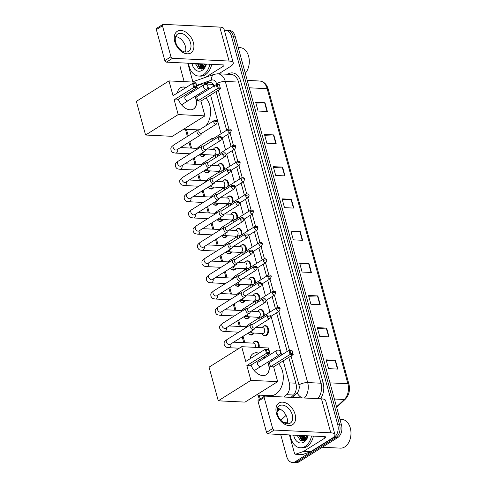 <?xml version="1.0" encoding="UTF-8"?>
<svg xmlns="http://www.w3.org/2000/svg" width="487" height="487" viewBox="0 0 487 487"><rect width="100%" height="100%" fill="white"/><g stroke="black" fill="none" stroke-linecap="round" stroke-linejoin="round"><path stroke-width="0.73" d="M214.694 147.926A5.114 3.5 92.8 0 1 215.023 147.689A5.114 3.5 92.8 0 1 216.551 147.263A5.114 3.5 92.8 0 1 219.674 153.6M219.126 164.143A5.114 3.5 92.8 0 1 219.454 163.906A5.114 3.5 92.8 0 1 220.988 163.48A5.114 3.5 92.8 0 1 224.105 169.817M223.563 180.36A5.114 3.5 92.8 0 1 223.892 180.123A5.114 3.5 92.8 0 1 225.426 179.697A5.114 3.5 92.8 0 1 228.543 186.034M228.001 196.578A5.114 3.5 92.8 0 1 228.33 196.34A5.114 3.5 92.8 0 1 229.858 195.914A5.114 3.5 92.8 0 1 232.981 202.251M232.439 212.795A5.114 3.5 92.8 0 1 232.768 212.557A5.114 3.5 92.8 0 1 234.296 212.131A5.114 3.5 92.8 0 1 237.419 218.468M236.871 229.006A5.114 3.5 92.8 0 1 237.206 228.774A5.114 3.5 92.8 0 1 238.733 228.348A5.114 3.5 92.8 0 1 241.85 234.685M241.308 245.223A5.114 3.5 92.8 0 1 241.637 244.985A5.114 3.5 92.8 0 1 243.171 244.565A5.114 3.5 92.8 0 1 246.288 250.902M245.746 261.44A5.114 3.5 92.8 0 1 246.075 261.202A5.114 3.5 92.8 0 1 247.603 260.782A5.114 3.5 92.8 0 1 250.726 267.113M250.184 277.657A5.114 3.5 92.8 0 1 250.513 277.42A5.114 3.5 92.8 0 1 252.041 277A5.114 3.5 92.8 0 1 255.164 283.331M254.616 293.874A5.114 3.5 92.8 0 1 254.951 293.637A5.114 3.5 92.8 0 1 256.479 293.211A5.114 3.5 92.8 0 1 259.595 299.548M259.054 310.091A5.114 3.5 92.8 0 1 259.382 309.854A5.114 3.5 92.8 0 1 260.916 309.428A5.114 3.5 92.8 0 1 264.033 315.765M263.491 326.308A5.114 3.5 92.8 0 1 263.82 326.071A5.114 3.5 92.8 0 1 265.348 325.645A5.114 3.5 92.8 0 1 268.568 329.79A5.114 3.5 92.8 0 1 266.383 335.44A5.114 3.5 92.8 0 1 264.855 335.86A5.114 3.5 92.8 0 1 263.065 335.026M218.468 203.359A5.114 3.5 92.8 0 1 217.092 204.857A5.114 3.5 92.8 0 1 215.564 205.283A5.114 3.5 92.8 0 1 213.775 204.449M222.906 219.576A5.114 3.5 92.8 0 1 221.53 221.074A5.114 3.5 92.8 0 1 219.996 221.5A5.114 3.5 92.8 0 1 218.213 220.66M227.338 235.793A5.114 3.5 92.8 0 1 225.962 237.291A5.114 3.5 92.8 0 1 224.434 237.717A5.114 3.5 92.8 0 1 222.65 236.877M231.775 252.01A5.114 3.5 92.8 0 1 230.4 253.508A5.114 3.5 92.8 0 1 228.872 253.934A5.114 3.5 92.8 0 1 227.082 253.094M214.03 187.142A5.114 3.5 92.8 0 1 212.655 188.646A5.114 3.5 92.8 0 1 211.127 189.066A5.114 3.5 92.8 0 1 209.337 188.232M205.161 154.714A5.114 3.5 92.8 0 1 203.785 156.211A5.114 3.5 92.8 0 1 202.251 156.637A5.114 3.5 92.8 0 1 200.467 155.797M209.593 170.931A5.114 3.5 92.8 0 1 208.217 172.428A5.114 3.5 92.8 0 1 206.689 172.848A5.114 3.5 92.8 0 1 204.905 172.014M236.213 268.227A5.114 3.5 92.8 0 1 234.837 269.725A5.114 3.5 92.8 0 1 233.31 270.151A5.114 3.5 92.8 0 1 231.52 269.311M240.651 284.445A5.114 3.5 92.8 0 1 239.275 285.942A5.114 3.5 92.8 0 1 237.741 286.368A5.114 3.5 92.8 0 1 235.958 285.528M245.083 300.662A5.114 3.5 92.8 0 1 243.707 302.159A5.114 3.5 92.8 0 1 242.179 302.585A5.114 3.5 92.8 0 1 240.395 301.745M249.521 316.873A5.114 3.5 92.8 0 1 248.145 318.376A5.114 3.5 92.8 0 1 246.617 318.796A5.114 3.5 92.8 0 1 244.827 317.962M253.958 333.09A5.114 3.5 92.8 0 1 252.583 334.593A5.114 3.5 92.8 0 1 251.055 335.013A5.114 3.5 92.8 0 1 249.265 334.179M254.123 341.679A5.114 3.5 92.8 0 1 254.458 341.442A5.114 3.5 92.8 0 1 255.985 341.016A5.114 3.5 92.8 0 1 259.066 347.535M214.834 87.179L212.649 84.86L210.865 84.263L203.402 83.904A9.588 6.562 -87.2 0 0 201.636 84.166L196.748 85.876M208.911 89.164A9.588 6.562 -87.2 0 0 207.9 86.93M205.137 84.336A9.588 6.562 -87.2 0 0 203.402 83.904M284.11 397.033L286.587 394.689A9.588 6.562 -87.2 0 0 289.272 382.873L283.245 360.837M281.632 354.944L271.052 316.27M269.908 312.082L266.614 300.053M265.47 295.865L262.183 283.836M261.038 279.648L257.745 267.619M256.6 263.43L253.307 251.402M252.163 247.219L248.869 235.184M247.725 231.002L244.437 218.967M243.293 214.785L240 202.756M238.855 198.568L235.562 186.539M234.417 182.351L231.124 170.322M229.98 166.134L226.692 154.105M225.548 149.917L222.255 137.888M221.11 133.7L210.536 95.056M186.466 129.329L188.256 135.873M189.839 141.668L191.604 148.115M194.276 157.885L196.042 164.332M198.714 174.102L200.48 180.549M203.152 190.314L204.917 196.766M207.584 206.531L209.349 212.983M212.022 222.748L213.787 229.2M216.459 238.965L218.225 245.418M220.897 255.182L222.662 261.635M225.335 271.399L227.094 277.846M229.767 287.616L231.532 294.063M234.204 303.833L235.97 310.28M238.642 320.05L240.408 326.497M243.08 336.261L244.839 342.714M259.175 395.115L260.21 398.883M302.567 439.566A12.784 8.754 92.8 0 1 301.386 435.506A12.784 8.754 92.8 0 0 302.567 439.566M200.869 67.815A12.784 8.754 92.8 0 1 199.688 63.76A12.784 8.754 92.8 0 0 200.869 67.815M224.391 30.438A9.588 6.562 92.8 0 1 225.761 30.297A9.588 6.562 92.8 0 1 231.41 36.038L337.753 424.767A9.588 6.562 92.8 0 1 334.039 437.381L295.292 461.676A9.588 6.562 92.8 0 1 292.425 462.467A9.588 6.562 92.8 0 1 286.776 456.727L280.695 434.501M184.165 81.646L180.427 68.003A9.588 6.562 92.8 0 1 180.08 62.805M292.425 462.467L296.151 462.65A9.588 6.562 92.8 0 0 299.018 461.853L337.765 437.563A9.588 6.562 92.8 0 0 341.478 424.944L235.136 36.221A9.588 6.562 92.8 0 0 229.48 30.48L227.624 30.389A9.588 6.562 92.8 0 1 233.273 36.129L339.616 424.853A9.588 6.562 92.8 0 1 335.902 437.472L297.155 461.761A9.588 6.562 92.8 0 1 294.288 462.559A9.588 6.562 92.8 0 0 297.155 461.761L335.902 437.472A9.588 6.562 92.8 0 0 339.616 424.853L233.273 36.129A9.588 6.562 92.8 0 0 227.624 30.389L225.761 30.297M304.259 439.256A12.784 8.754 92.8 0 1 303.249 435.597A12.784 8.754 92.8 0 0 304.259 439.256M202.562 67.51A12.784 8.754 92.8 0 1 201.551 63.852A12.784 8.754 92.8 0 0 202.562 67.51M214.243 85.822A9.588 6.562 -87.2 0 0 209.434 82.242A9.588 6.562 -87.2 0 0 207.669 82.504L203.639 83.916M291.062 397.368L293.241 395.31A9.588 6.562 -87.2 0 0 295.932 383.494L288.785 357.367M287.172 351.474L276.592 312.8M275.441 308.612L272.154 296.583M271.009 292.395L267.716 280.366M266.572 276.178L263.278 264.149M262.134 259.961L258.847 247.932M257.696 243.743L254.409 231.715M253.264 227.532L249.971 215.498M248.827 211.315L245.533 199.28M244.389 195.098L241.102 183.069M239.951 178.881L236.664 166.852M235.519 162.664L232.226 150.635M231.082 146.447L227.788 134.418M226.644 130.23L216.07 91.586M276.963 410.705L279.051 408.727M205.502 84.001L209.526 82.595A9.588 6.562 92.8 0 1 210.36 82.388M201.77 65.014A15.341 10.501 92.8 0 1 201.6 63.852A15.341 10.501 92.8 0 0 201.77 65.014M303.474 436.76A15.341 10.501 92.8 0 1 303.304 435.597A15.341 10.501 92.8 0 0 303.474 436.76M320.227 304.692L310.919 304.241L308.514 295.457L317.828 295.913L320.227 304.692M329.035 336.888L319.728 336.438L317.323 327.654L326.637 328.11L329.035 336.888M337.844 369.091L328.536 368.635L326.132 359.856L335.446 360.307L337.844 369.091M293.801 208.095L284.493 207.645L282.089 198.86L291.403 199.317L293.801 208.095M284.992 175.898L275.685 175.448L273.286 166.664L282.594 167.114L284.992 175.898M276.184 143.702L266.876 143.245L264.478 134.467L273.785 134.917L276.184 143.702M267.375 111.499L258.067 111.048L255.669 102.264L264.977 102.72L267.375 111.499M311.418 272.495L302.11 272.038L299.706 263.26L309.02 263.711L311.418 272.495M302.61 240.292L293.302 239.841L290.897 231.063L300.211 231.514L302.61 240.292M291.123 231.879L299.858 231.514A2.557 0.804 -15.3 0 1 300.211 231.514M299.931 264.076L308.667 263.711A2.557 0.804 -15.3 0 1 309.02 263.711M255.888 103.086L264.624 102.72A2.557 0.804 -15.3 0 1 264.977 102.72M264.697 135.283L273.432 134.917A2.557 0.804 -15.3 0 1 273.785 134.917M273.505 167.479L282.241 167.114A2.557 0.804 -15.3 0 1 282.594 167.114M282.314 199.682L291.049 199.317A2.557 0.804 -15.3 0 1 291.403 199.317M326.357 360.672L335.093 360.307A2.557 0.804 -15.3 0 1 335.446 360.307M317.548 328.475L326.284 328.11A2.557 0.804 -15.3 0 1 326.637 328.11M308.74 296.273L317.475 295.907A2.557 0.804 -15.3 0 1 317.828 295.913M174.766 41.663A12.784 8.413 -122.1 0 1 180.872 30.407A12.784 8.413 -122.1 0 1 193.382 42.57A12.784 8.413 -122.1 0 1 187.276 53.826A12.784 8.413 -122.1 0 1 174.766 41.663M190.575 43.069A10.227 6.727 57.9 0 0 177.7 34.041A10.227 6.727 57.9 0 0 175.685 42.345A10.227 6.727 57.9 0 0 188.56 51.372A10.227 6.727 57.9 0 0 190.575 43.069M175.704 36.604A10.227 6.727 -122.1 0 1 185.401 46.314A10.227 6.727 -122.1 0 1 185.383 52.048M192.852 81.761A1.601 1.096 -87.2 0 1 192.773 81.524L187.751 63.176M218.724 73.829L230.223 66.622A12.784 4.012 164.7 0 0 233.243 62.793A12.784 4.012 164.7 0 0 229.073 61.052L172.52 58.306L166.402 62.141L222.955 64.887A3.196 1.004 -15.3 0 1 223.996 65.325A3.196 1.004 -15.3 0 1 223.241 66.281L205.739 77.25M233.243 62.793L223.953 28.836A12.784 4.012 164.7 0 0 219.783 27.095L163.23 24.35A1.601 1.053 57.9 0 0 162.78 24.46A1.601 1.053 57.9 0 0 162.469 25.756L156.351 29.591A1.601 1.053 -122.1 0 1 156.662 28.295L162.78 24.46M166.402 62.141A1.601 1.053 -122.1 0 1 164.837 60.619L170.955 56.784L162.469 25.756M170.955 56.784A1.601 1.053 57.9 0 0 172.52 58.306M164.837 60.619L156.351 29.591M203.262 67.9A14.385 9.843 92.8 0 1 202.482 65.13M209.86 64.254A15.98 10.939 92.8 0 1 203.402 74.718A15.98 10.939 92.8 0 1 198.623 76.039A15.98 10.939 92.8 0 1 188.585 63.219M211.723 64.345A15.98 10.939 92.8 0 1 205.264 74.803A15.98 10.939 92.8 0 1 200.486 76.13L198.623 76.039M206.409 64.083A7.993 5.473 92.8 0 1 206.238 64.467L203.95 67.523L201.721 68.192L198.921 66.652L197.485 63.651M206.451 64.089A11.189 7.658 92.8 0 1 206.397 64.272A11.189 7.658 92.8 0 1 202.202 70.323A11.189 7.658 92.8 0 1 191.994 63.383M195.482 63.554L198.483 68.6L203.097 68.679L206.415 64.168M198.063 63.681L199.506 66.676L202.014 68.192M200.394 63.791L201.831 66.792L203.195 67.93M199.81 63.767L201.247 66.762L202.896 68.034M203.182 68.143L203.694 68.265M202.72 63.907L204.4 67.176M202.135 63.876L204.096 67.419M205.045 64.016L205.636 65.684M204.467 63.992L205.325 66.159M238.24 47.568L240.128 47.659A14.385 9.843 92.8 0 1 248.9 57.533A14.385 9.843 92.8 0 1 248.425 67.413A14.385 9.843 92.8 0 1 245.271 73.275M248.9 57.533L248.948 57.758A13.746 9.405 92.8 0 1 248.486 67.194L248.425 67.413M199.98 64.363L201.758 68.15M201.801 68.198L202.555 68.959M198.617 66.244L201.155 69.324M195.494 63.554L195.61 64.12M197.868 129.877A17.581 12.035 92.8 0 1 197.679 129.871L183.702 129.195M199.177 94.746L199.39 94.758A17.581 12.035 92.8 0 1 199.926 94.801M205.867 97.984A17.581 12.035 92.8 0 1 205.995 125.695M195.135 96.304A12.467 8.2 -122.1 0 1 196.042 98.831A12.467 8.2 -122.1 0 1 193.589 108.948A12.467 8.2 -122.1 0 1 178.321 99.281M174.145 99.786L193.723 87.514L192.602 83.417L173.025 95.689L168.983 80.909L136.354 101.363L145.564 135.027L178.193 114.573L174.145 99.786L177.268 99.938L196.845 87.666L193.723 87.514L194.441 86.698L193.637 83.77L192.602 83.417L195.823 83.874L193.637 83.77M177.451 92.92A12.467 8.2 -122.1 0 1 180.348 87.83A12.467 8.2 -122.1 0 1 186.192 87.441M191.537 90.99A12.467 8.2 -122.1 0 1 192.42 91.97M178.193 114.573L204.954 115.869L200.912 101.089L197.795 100.937L196.669 96.84L216.246 84.568L219.369 84.72L220.27 87.952L220.489 88.817L200.912 101.089M199.299 95.19L198.946 93.912M197.539 88.762L195.744 82.212L168.983 80.909M145.564 135.027L172.325 136.33L204.954 115.869M194.441 86.698L196.626 86.802L195.823 83.874M196.845 87.666L196.626 86.802M220.489 88.817L217.366 88.664L197.795 100.937M220.27 87.952L218.085 87.843L217.366 88.664L216.246 84.568L217.281 84.921L218.085 87.843M219.467 85.024L217.281 84.921M180.245 87.891A12.467 8.2 -122.1 0 1 183.642 87.1A12.467 8.2 -122.1 0 1 185.985 87.569M185.559 96.274A2.557 1.68 57.9 0 0 185.407 96.353A2.557 1.68 57.9 0 0 185.084 98.928A2.557 1.68 57.9 0 0 187.404 100.858M191.336 91.118A12.467 8.2 -122.1 0 1 192.219 92.098M194.928 96.432A12.467 8.2 -122.1 0 1 193.485 109.015M278.576 363.765A17.581 12.035 92.8 0 1 283.178 379.897A17.581 12.035 92.8 0 1 275.648 394.196A17.581 12.035 92.8 0 1 270.395 395.657L256.418 394.981M271.886 360.532L272.099 360.544A17.581 12.035 92.8 0 1 272.635 360.587M267.844 362.091A12.467 8.2 -122.1 0 1 268.757 364.617A12.467 8.2 -122.1 0 1 266.298 374.734A12.467 8.2 -122.1 0 1 251.03 365.067M246.86 365.573L266.438 353.3L265.312 349.203L245.74 361.476L241.692 346.695L209.063 367.149L218.273 400.813L250.902 380.353L246.86 365.573L249.977 365.725L269.555 353.452L266.438 353.3L267.15 352.478L266.346 349.556L265.312 349.203L268.538 349.66L266.346 349.556M250.16 358.7A12.467 8.2 -122.1 0 1 253.057 353.611A12.467 8.2 -122.1 0 1 258.901 353.221M264.252 356.776A12.467 8.2 -122.1 0 1 265.129 357.756M250.902 380.353L277.663 381.656L273.621 366.875L270.504 366.723L269.384 362.626L288.961 350.348L292.182 350.81L293.198 354.603L273.621 366.875M272.008 360.977L271.661 359.698M270.248 354.548L268.459 347.992L241.692 346.695M218.273 400.813L245.034 402.11L277.663 381.656M267.15 352.478L269.335 352.588L268.538 349.66M269.555 353.452L269.335 352.588M293.198 354.603L290.082 354.451L270.504 366.723M292.979 353.739L290.794 353.629L290.082 354.451L288.961 350.348L289.99 350.701L290.794 353.629M292.182 350.81L289.99 350.701M252.954 353.678A12.467 8.2 -122.1 0 1 256.351 352.886A12.467 8.2 -122.1 0 1 258.694 353.349M258.268 362.054A2.557 1.68 57.9 0 0 258.116 362.133A2.557 1.68 57.9 0 0 257.793 364.714A2.557 1.68 57.9 0 0 260.119 366.644M264.045 356.904A12.467 8.2 -122.1 0 1 264.928 357.884M267.643 362.218A12.467 8.2 -122.1 0 1 266.2 374.801M204.418 154.677A4.797 3.281 92.8 0 1 203.237 155.895A4.797 3.281 92.8 0 1 201.801 156.29A4.797 3.281 92.8 0 1 199.56 154.793L199.463 154.635M198.428 129.804A2.879 1.893 57.9 0 0 198.312 129.798A2.879 1.893 57.9 0 0 197.625 129.999A2.879 1.893 57.9 0 0 197.058 132.336A2.879 1.893 57.9 0 0 199.871 135.069A2.879 1.893 57.9 0 0 200.681 134.875A2.879 1.893 57.9 0 0 201.155 134.339L201.697 133.292M213.83 122.213A2.076 1.37 57.9 0 1 214.237 120.526L199.268 129.907A2.076 1.37 57.9 0 0 198.86 131.593A2.076 1.37 57.9 0 0 200.894 133.572A2.076 1.37 57.9 0 0 201.478 133.426L216.447 124.045L217.348 121.738A2.076 0.651 -15.3 0 0 216.666 121.452A2.076 0.651 164.7 0 0 213.83 122.213A2.076 1.37 57.9 0 0 216.447 124.045M208.85 170.894A4.797 3.281 92.8 0 1 207.675 172.112A4.797 3.281 92.8 0 1 206.238 172.508A4.797 3.281 92.8 0 1 203.998 171.01L203.901 170.852M202.866 146.015A2.879 1.893 57.9 0 0 202.75 146.015A2.879 1.893 57.9 0 0 202.056 146.216A2.879 1.893 57.9 0 0 201.49 148.553A2.879 1.893 57.9 0 0 204.309 151.287A2.879 1.893 57.9 0 0 205.112 151.092A2.879 1.893 57.9 0 0 205.593 150.556L206.135 149.509M218.267 138.43A2.076 1.37 57.9 0 1 218.675 136.744L203.706 146.124A2.076 1.37 57.9 0 0 203.298 147.811A2.076 1.37 57.9 0 0 205.331 149.789A2.076 1.37 57.9 0 0 205.916 149.643L220.885 140.262L221.78 137.955A2.076 0.651 -15.3 0 0 221.104 137.669A2.076 0.651 164.7 0 0 218.267 138.43A2.076 1.37 57.9 0 0 220.885 140.262M213.288 187.105A4.797 3.281 92.8 0 1 212.107 188.329A4.797 3.281 92.8 0 1 210.676 188.725A4.797 3.281 92.8 0 1 208.436 187.227L208.339 187.063M207.304 162.232A2.879 1.893 57.9 0 0 207.182 162.232A2.879 1.893 57.9 0 0 206.494 162.433A2.879 1.893 57.9 0 0 205.928 164.764A2.879 1.893 57.9 0 0 208.746 167.504A2.879 1.893 57.9 0 0 209.55 167.303A2.879 1.893 57.9 0 0 210.031 166.773L210.567 165.726M222.705 154.641A2.076 1.37 57.9 0 1 223.113 152.955L208.144 162.341A2.076 1.37 57.9 0 0 207.736 164.028A2.076 1.37 57.9 0 0 209.769 166.006A2.076 1.37 57.9 0 0 210.347 165.86L225.317 156.479L226.218 154.166A2.076 0.651 -15.3 0 0 225.542 153.886A2.076 0.651 164.7 0 0 222.705 154.641A2.076 1.37 57.9 0 0 225.317 156.479M217.726 203.322A4.797 3.281 92.8 0 1 216.545 204.546A4.797 3.281 92.8 0 1 215.114 204.942A4.797 3.281 92.8 0 1 212.868 203.438L212.77 203.28M211.742 178.449A2.879 1.893 57.9 0 0 211.62 178.449A2.879 1.893 57.9 0 0 210.932 178.65A2.879 1.893 57.9 0 0 210.366 180.981A2.879 1.893 57.9 0 0 213.178 183.721A2.879 1.893 57.9 0 0 213.988 183.52A2.879 1.893 57.9 0 0 214.469 182.99L215.004 181.943M227.137 170.858A2.076 1.37 57.9 0 1 227.545 169.172L212.582 178.559A2.076 1.37 57.9 0 0 212.168 180.245A2.076 1.37 57.9 0 0 214.201 182.223A2.076 1.37 57.9 0 0 214.785 182.077L229.754 172.696L230.655 170.383A2.076 0.651 -15.3 0 0 229.98 170.103A2.076 0.651 164.7 0 0 227.137 170.858A2.076 1.37 57.9 0 0 229.754 172.696M222.163 219.54A4.797 3.281 92.8 0 1 220.982 220.763A4.797 3.281 92.8 0 1 219.546 221.159A4.797 3.281 92.8 0 1 217.305 219.655L217.208 219.497M216.173 194.666A2.879 1.893 57.9 0 0 216.058 194.666A2.879 1.893 57.9 0 0 215.37 194.867A2.879 1.893 57.9 0 0 214.804 197.198A2.879 1.893 57.9 0 0 217.616 199.938A2.879 1.893 57.9 0 0 218.426 199.737A2.879 1.893 57.9 0 0 218.9 199.207L219.442 198.16M231.575 187.075A2.076 1.37 57.9 0 1 231.982 185.389L217.013 194.776A2.076 1.37 57.9 0 0 216.605 196.462A2.076 1.37 57.9 0 0 218.639 198.434A2.076 1.37 57.9 0 0 219.223 198.294L234.192 188.907L235.093 186.6A2.076 0.651 -15.3 0 0 234.411 186.32A2.076 0.651 164.7 0 0 231.575 187.075A2.076 1.37 57.9 0 0 234.192 188.907M226.595 235.757A4.797 3.281 92.8 0 1 225.42 236.974A4.797 3.281 92.8 0 1 223.983 237.376A4.797 3.281 92.8 0 1 221.743 235.872L221.646 235.714M220.611 210.883A2.879 1.893 57.9 0 0 220.495 210.883A2.879 1.893 57.9 0 0 219.801 211.078A2.879 1.893 57.9 0 0 219.235 213.416A2.879 1.893 57.9 0 0 222.054 216.155A2.879 1.893 57.9 0 0 222.857 215.954A2.879 1.893 57.9 0 0 223.338 215.424L223.88 214.371M236.012 203.292A2.076 1.37 57.9 0 1 236.42 201.606L221.451 210.993A2.076 1.37 57.9 0 0 221.043 212.679A2.076 1.37 57.9 0 0 223.076 214.651A2.076 1.37 57.9 0 0 223.661 214.511L238.63 205.124L239.525 202.817A2.076 0.651 -15.3 0 0 238.849 202.537A2.076 0.651 164.7 0 0 236.012 203.292A2.076 1.37 57.9 0 0 238.63 205.124M231.033 251.974A4.797 3.281 92.8 0 1 229.852 253.191A4.797 3.281 92.8 0 1 228.421 253.593A4.797 3.281 92.8 0 1 226.181 252.089L226.084 251.931M225.049 227.1A2.879 1.893 57.9 0 0 224.927 227.1A2.879 1.893 57.9 0 0 224.239 227.295A2.879 1.893 57.9 0 0 223.673 229.633A2.879 1.893 57.9 0 0 226.492 232.366A2.879 1.893 57.9 0 0 227.295 232.171A2.879 1.893 57.9 0 0 227.776 231.635L228.312 230.588M240.45 219.509A2.076 1.37 57.9 0 1 240.858 217.823L225.889 227.204A2.076 1.37 57.9 0 0 225.481 228.896A2.076 1.37 57.9 0 0 227.514 230.868A2.076 1.37 57.9 0 0 228.093 230.728L243.062 221.342L243.963 219.034A2.076 0.651 -15.3 0 0 243.287 218.754A2.076 0.651 164.7 0 0 240.45 219.509A2.076 1.37 57.9 0 0 243.062 221.342M235.471 268.191A4.797 3.281 92.8 0 1 234.29 269.408A4.797 3.281 92.8 0 1 232.859 269.81A4.797 3.281 92.8 0 1 230.619 268.307L230.515 268.148M229.487 243.317A2.879 1.893 57.9 0 0 229.365 243.317A2.879 1.893 57.9 0 0 228.677 243.512A2.879 1.893 57.9 0 0 228.111 245.85A2.879 1.893 57.9 0 0 230.923 248.583A2.879 1.893 57.9 0 0 231.733 248.388A2.879 1.893 57.9 0 0 232.214 247.853L232.749 246.806M244.882 235.726A2.076 1.37 57.9 0 1 245.296 234.04L230.327 243.421A2.076 1.37 57.9 0 0 229.913 245.107A2.076 1.37 57.9 0 0 231.946 247.086A2.076 1.37 57.9 0 0 232.53 246.946L247.499 237.559L248.4 235.251A2.076 0.651 -15.3 0 0 247.725 234.965A2.076 0.651 164.7 0 0 244.882 235.726A2.076 1.37 57.9 0 0 247.499 237.559M239.908 284.408A4.797 3.281 92.8 0 1 238.727 285.625A4.797 3.281 92.8 0 1 237.291 286.021A4.797 3.281 92.8 0 1 235.051 284.524L234.953 284.365M233.918 259.534A2.879 1.893 57.9 0 0 233.803 259.528A2.879 1.893 57.9 0 0 233.115 259.729A2.879 1.893 57.9 0 0 232.549 262.067A2.879 1.893 57.9 0 0 235.361 264.8A2.879 1.893 57.9 0 0 236.171 264.605A2.879 1.893 57.9 0 0 236.645 264.07L237.187 263.023M249.32 251.943A2.076 1.37 57.9 0 1 249.728 250.257L234.758 259.638A2.076 1.37 57.9 0 0 234.35 261.324A2.076 1.37 57.9 0 0 236.384 263.303A2.076 1.37 57.9 0 0 236.968 263.163L251.937 253.776L252.838 251.469A2.076 0.651 -15.3 0 0 252.156 251.182A2.076 0.651 164.7 0 0 249.32 251.943A2.076 1.37 57.9 0 0 251.937 253.776M244.34 300.625A4.797 3.281 92.8 0 1 243.165 301.843A4.797 3.281 92.8 0 1 241.729 302.238A4.797 3.281 92.8 0 1 239.488 300.741L239.391 300.582M238.356 275.752A2.879 1.893 57.9 0 0 238.24 275.745A2.879 1.893 57.9 0 0 237.546 275.946A2.879 1.893 57.9 0 0 236.98 278.284A2.879 1.893 57.9 0 0 239.799 281.017A2.879 1.893 57.9 0 0 240.602 280.822A2.879 1.893 57.9 0 0 241.083 280.287L241.625 279.24M253.757 268.16A2.076 1.37 57.9 0 1 254.165 266.474L239.196 275.855A2.076 1.37 57.9 0 0 238.788 277.541A2.076 1.37 57.9 0 0 240.822 279.52A2.076 1.37 57.9 0 0 241.406 279.374L256.375 269.993L257.27 267.686A2.076 0.651 -15.3 0 0 256.594 267.4A2.076 0.651 164.7 0 0 253.757 268.16A2.076 1.37 57.9 0 0 256.375 269.993M248.778 316.842A4.797 3.281 92.8 0 1 247.597 318.06A4.797 3.281 92.8 0 1 246.166 318.455A4.797 3.281 92.8 0 1 243.926 316.958L243.829 316.793M242.794 291.963A2.879 1.893 57.9 0 0 242.672 291.963A2.879 1.893 57.9 0 0 241.984 292.163A2.879 1.893 57.9 0 0 241.418 294.495A2.879 1.893 57.9 0 0 244.237 297.234A2.879 1.893 57.9 0 0 245.04 297.04A2.879 1.893 57.9 0 0 245.521 296.504L246.057 295.457M258.195 284.378A2.076 1.37 57.9 0 1 258.603 282.685L243.634 292.072A2.076 1.37 57.9 0 0 243.226 293.758A2.076 1.37 57.9 0 0 245.259 295.737A2.076 1.37 57.9 0 0 245.838 295.591L260.807 286.21L261.708 283.903A2.076 0.651 -15.3 0 0 261.032 283.617A2.076 0.651 164.7 0 0 258.195 284.378A2.076 1.37 57.9 0 0 260.807 286.21M253.216 333.053A4.797 3.281 92.8 0 1 252.035 334.277A4.797 3.281 92.8 0 1 250.604 334.672A4.797 3.281 92.8 0 1 248.364 333.175L248.26 333.011M247.232 308.18A2.879 1.893 57.9 0 0 247.11 308.18A2.879 1.893 57.9 0 0 246.422 308.381A2.879 1.893 57.9 0 0 245.856 310.712A2.879 1.893 57.9 0 0 248.668 313.451A2.879 1.893 57.9 0 0 249.478 313.251A2.879 1.893 57.9 0 0 249.959 312.721L250.495 311.674M262.627 300.589A2.076 1.37 57.9 0 1 263.041 298.902L248.072 308.289A2.076 1.37 57.9 0 0 247.658 309.976A2.076 1.37 57.9 0 0 249.691 311.954A2.076 1.37 57.9 0 0 250.275 311.808L265.245 302.427L266.146 300.114A2.076 0.651 -15.3 0 0 265.47 299.834A2.076 0.651 164.7 0 0 262.627 300.589A2.076 1.37 57.9 0 0 265.245 302.427M252.741 343.098L253.13 342.592A4.797 3.281 92.8 0 1 254.068 341.71A4.797 3.281 92.8 0 1 255.505 341.314A4.797 3.281 92.8 0 1 258.378 347.505M251.663 324.397A2.879 1.893 57.9 0 0 251.548 324.397A2.879 1.893 57.9 0 0 250.86 324.598A2.879 1.893 57.9 0 0 250.294 326.929A2.879 1.893 57.9 0 0 253.106 329.669A2.879 1.893 57.9 0 0 253.916 329.468A2.879 1.893 57.9 0 0 254.391 328.938L254.932 327.891M267.065 316.806A2.076 1.37 57.9 0 1 267.473 315.119L252.503 324.506A2.076 1.37 57.9 0 0 252.096 326.193A2.076 1.37 57.9 0 0 254.129 328.165A2.076 1.37 57.9 0 0 254.713 328.025L269.682 318.644L270.583 316.331A2.076 0.651 -15.3 0 0 269.901 316.051A2.076 0.651 164.7 0 0 267.065 316.806A2.076 1.37 57.9 0 0 269.682 318.644M233.657 342.172L253.55 343.14A2.879 1.966 92.8 0 1 255.121 347.347M206.884 149.034L214.116 149.387A2.879 1.966 92.8 0 1 215.924 151.719A2.879 1.966 92.8 0 1 214.694 154.896A2.879 1.966 92.8 0 1 213.836 155.134L199.907 154.355M213.872 156.297A4.797 3.281 92.8 0 1 213.361 155.639L213.026 155.091M213.306 149.345L213.696 148.839A4.797 3.281 92.8 0 1 214.633 147.963A4.797 3.281 92.8 0 1 216.07 147.561A4.797 3.281 92.8 0 1 218.846 154.123M228.281 129.207C231.849 128.592 230.948 130.285 231.386 130.419A2.076 0.651 -15.3 0 0 230.71 130.139A2.076 0.651 164.7 0 0 227.867 130.893A2.076 1.37 57.9 0 1 228.281 129.207L213.312 138.594A2.076 1.37 57.9 0 0 212.904 140.28A2.076 1.37 57.9 0 0 212.922 140.347M212.472 138.485A2.879 1.893 57.9 0 0 212.35 138.485A2.879 1.893 57.9 0 0 211.662 138.679A2.879 1.893 57.9 0 0 211.224 141.413M211.321 165.251L218.553 165.604A2.879 1.966 92.8 0 1 220.361 167.936A2.879 1.966 92.8 0 1 219.132 171.114A2.879 1.966 92.8 0 1 218.273 171.351L204.345 170.572M218.31 172.514A4.797 3.281 92.8 0 1 217.799 171.856L217.464 171.308M217.744 165.562L218.127 165.056A4.797 3.281 92.8 0 1 219.071 164.174A4.797 3.281 92.8 0 1 220.508 163.778A4.797 3.281 92.8 0 1 223.277 170.334M232.713 145.424C236.28 144.809 235.385 146.502 235.824 146.636A2.076 0.651 -15.3 0 0 235.142 146.35A2.076 0.651 164.7 0 0 232.305 147.111A2.076 1.37 57.9 0 1 232.713 145.424L217.75 154.805A2.076 1.37 57.9 0 0 217.336 156.491A2.076 1.37 57.9 0 0 217.36 156.564M216.904 154.702A2.879 1.893 57.9 0 0 216.788 154.702A2.879 1.893 57.9 0 0 216.1 154.896A2.879 1.893 57.9 0 0 215.662 157.624M215.759 181.468L222.985 181.821A2.879 1.966 92.8 0 1 224.799 184.153A2.879 1.966 92.8 0 1 223.57 187.325A2.879 1.966 92.8 0 1 222.705 187.568L208.777 186.789M222.742 188.725A4.797 3.281 92.8 0 1 222.236 188.073L221.895 187.525M222.175 181.779L222.565 181.274A4.797 3.281 92.8 0 1 223.509 180.391A4.797 3.281 92.8 0 1 224.939 179.995A4.797 3.281 92.8 0 1 227.715 186.551M237.151 161.641C240.718 161.027 239.823 162.719 240.261 162.853A2.076 0.651 -15.3 0 0 239.58 162.567A2.076 0.651 164.7 0 0 236.743 163.328A2.076 1.37 57.9 0 1 237.151 161.641L222.182 171.022A2.076 1.37 57.9 0 0 221.774 172.708A2.076 1.37 57.9 0 0 221.792 172.782M221.342 170.919A2.879 1.893 57.9 0 0 221.226 170.913A2.879 1.893 57.9 0 0 220.538 171.114A2.879 1.893 57.9 0 0 220.1 173.841M220.197 197.685L227.423 198.039A2.879 1.966 92.8 0 1 229.231 200.37A2.879 1.966 92.8 0 1 228.007 203.542A2.879 1.966 92.8 0 1 227.143 203.785L213.215 203.006M227.179 204.942A4.797 3.281 92.8 0 1 226.674 204.284L226.333 203.743M226.613 197.996L227.003 197.491A4.797 3.281 92.8 0 1 227.946 196.608A4.797 3.281 92.8 0 1 229.377 196.212A4.797 3.281 92.8 0 1 232.153 202.769M241.589 177.858C245.156 177.244 244.255 178.936 244.693 179.07A2.076 0.651 -15.3 0 0 244.017 178.784A2.076 0.651 164.7 0 0 241.181 179.545A2.076 1.37 57.9 0 1 241.589 177.858L226.619 187.239A2.076 1.37 57.9 0 0 226.212 188.926A2.076 1.37 57.9 0 0 226.23 188.999M225.779 187.136A2.879 1.893 57.9 0 0 225.658 187.13A2.879 1.893 57.9 0 0 224.97 187.331A2.879 1.893 57.9 0 0 224.537 190.058M224.629 213.903L231.861 214.25A2.879 1.966 92.8 0 1 233.669 216.587A2.879 1.966 92.8 0 1 232.439 219.759A2.879 1.966 92.8 0 1 231.581 219.996L217.652 219.223M231.617 221.159A4.797 3.281 92.8 0 1 231.106 220.501L230.771 219.96M231.051 214.213L231.441 213.702A4.797 3.281 92.8 0 1 232.378 212.825A4.797 3.281 92.8 0 1 233.815 212.429A4.797 3.281 92.8 0 1 236.591 218.986M246.026 194.07C249.594 193.461 248.693 195.153 249.131 195.287A2.076 0.651 -15.3 0 0 248.455 195.001A2.076 0.651 164.7 0 0 245.612 195.762A2.076 1.37 57.9 0 1 246.026 194.07L231.057 203.456A2.076 1.37 57.9 0 0 230.649 205.143A2.076 1.37 57.9 0 0 230.668 205.216M230.217 203.347A2.879 1.893 57.9 0 0 230.095 203.347A2.879 1.893 57.9 0 0 229.407 203.548A2.879 1.893 57.9 0 0 228.969 206.275M229.067 230.12L236.298 230.467A2.879 1.966 92.8 0 1 238.106 232.804A2.879 1.966 92.8 0 1 236.877 235.976A2.879 1.966 92.8 0 1 236.018 236.213L222.09 235.434M236.055 237.376A4.797 3.281 92.8 0 1 235.544 236.719L235.209 236.177M235.489 230.43L235.872 229.919A4.797 3.281 92.8 0 1 236.816 229.042A4.797 3.281 92.8 0 1 238.253 228.647A4.797 3.281 92.8 0 1 241.022 235.203M250.458 210.287C254.025 209.672 253.13 211.364 253.569 211.498A2.076 0.651 -15.3 0 0 252.887 211.218A2.076 0.651 164.7 0 0 250.05 211.973A2.076 1.37 57.9 0 1 250.458 210.287L235.495 219.674A2.076 1.37 57.9 0 0 235.081 221.36A2.076 1.37 57.9 0 0 235.105 221.427M234.649 219.564A2.879 1.893 57.9 0 0 234.533 219.564A2.879 1.893 57.9 0 0 233.845 219.765A2.879 1.893 57.9 0 0 233.407 222.492M233.504 246.337L240.73 246.684A2.879 1.966 92.8 0 1 242.544 249.015A2.879 1.966 92.8 0 1 241.315 252.193A2.879 1.966 92.8 0 1 240.456 252.43L226.522 251.651M240.487 253.593A4.797 3.281 92.8 0 1 239.981 252.936L239.641 252.394M239.921 246.647L240.31 246.136A4.797 3.281 92.8 0 1 241.254 245.259A4.797 3.281 92.8 0 1 242.69 244.858A4.797 3.281 92.8 0 1 245.46 251.42M254.896 226.504C258.463 225.889 257.568 227.581 258.007 227.715A2.076 0.651 -15.3 0 0 257.325 227.435A2.076 0.651 164.7 0 0 254.488 228.19A2.076 1.37 57.9 0 1 254.896 226.504L239.927 235.891A2.076 1.37 57.9 0 0 239.519 237.577A2.076 1.37 57.9 0 0 239.537 237.644M239.087 235.781A2.879 1.893 57.9 0 0 238.971 235.781A2.879 1.893 57.9 0 0 238.283 235.982A2.879 1.893 57.9 0 0 237.845 238.709M237.942 262.548L245.168 262.901A2.879 1.966 92.8 0 1 246.976 265.232A2.879 1.966 92.8 0 1 245.752 268.41A2.879 1.966 92.8 0 1 244.888 268.647L230.96 267.868M244.924 269.81A4.797 3.281 92.8 0 1 244.419 269.153L244.078 268.611M244.358 262.864L244.748 262.353A4.797 3.281 92.8 0 1 245.692 261.476A4.797 3.281 92.8 0 1 247.122 261.075A4.797 3.281 92.8 0 1 249.898 267.637M259.334 242.721C262.901 242.106 262 243.798 262.438 243.932A2.076 0.651 -15.3 0 0 261.762 243.652A2.076 0.651 164.7 0 0 258.926 244.407A2.076 1.37 57.9 0 1 259.334 242.721L244.364 252.108A2.076 1.37 57.9 0 0 243.957 253.794A2.076 1.37 57.9 0 0 243.975 253.861M243.524 251.998A2.879 1.893 57.9 0 0 243.403 251.998A2.879 1.893 57.9 0 0 242.715 252.199A2.879 1.893 57.9 0 0 242.282 254.926M242.374 278.765L249.606 279.118A2.879 1.966 92.8 0 1 251.414 281.449A2.879 1.966 92.8 0 1 250.184 284.627A2.879 1.966 92.8 0 1 249.326 284.865L235.398 284.085M249.362 286.027A4.797 3.281 92.8 0 1 248.851 285.37L248.516 284.828M248.796 279.081L249.186 278.57A4.797 3.281 92.8 0 1 250.123 277.693A4.797 3.281 92.8 0 1 251.56 277.292A4.797 3.281 92.8 0 1 254.336 283.854M263.771 258.938C267.339 258.323 266.438 260.015 266.876 260.149A2.076 0.651 -15.3 0 0 266.2 259.869A2.076 0.651 164.7 0 0 263.357 260.624A2.076 1.37 57.9 0 1 263.771 258.938L248.802 268.325A2.076 1.37 57.9 0 0 248.394 270.011A2.076 1.37 57.9 0 0 248.413 270.078M247.962 268.215A2.879 1.893 57.9 0 0 247.84 268.215A2.879 1.893 57.9 0 0 247.153 268.41A2.879 1.893 57.9 0 0 246.72 271.143M246.812 294.982L254.044 295.335A2.879 1.966 92.8 0 1 255.852 297.667A2.879 1.966 92.8 0 1 254.622 300.844A2.879 1.966 92.8 0 1 253.764 301.082L239.835 300.302M253.8 302.244A4.797 3.281 92.8 0 1 253.289 301.587L252.954 301.039M253.234 295.292L253.617 294.787A4.797 3.281 92.8 0 1 254.561 293.905A4.797 3.281 92.8 0 1 255.998 293.509A4.797 3.281 92.8 0 1 258.767 300.065M268.203 275.155C271.77 274.54 270.875 276.232 271.314 276.366A2.076 0.651 -15.3 0 0 270.632 276.086A2.076 0.651 164.7 0 0 267.795 276.841A2.076 1.37 57.9 0 1 268.203 275.155L253.24 284.536A2.076 1.37 57.9 0 0 252.826 286.228A2.076 1.37 57.9 0 0 252.85 286.295M252.394 284.432A2.879 1.893 57.9 0 0 252.278 284.432A2.879 1.893 57.9 0 0 251.59 284.627A2.879 1.893 57.9 0 0 251.152 287.36M251.249 311.199L258.475 311.552A2.879 1.966 92.8 0 1 260.289 313.884A2.879 1.966 92.8 0 1 259.06 317.061A2.879 1.966 92.8 0 1 258.201 317.299L244.267 316.52M258.232 318.461A4.797 3.281 92.8 0 1 257.726 317.804L257.386 317.256M257.666 311.51L258.055 311.004A4.797 3.281 92.8 0 1 258.999 310.122A4.797 3.281 92.8 0 1 260.435 309.726A4.797 3.281 92.8 0 1 263.205 316.282M272.641 291.372C276.208 290.757 275.313 292.45 275.752 292.584A2.076 0.651 -15.3 0 0 275.07 292.297A2.076 0.651 164.7 0 0 272.233 293.058A2.076 1.37 57.9 0 1 272.641 291.372L257.672 300.753A2.076 1.37 57.9 0 0 257.264 302.439A2.076 1.37 57.9 0 0 257.282 302.512M256.832 300.649A2.879 1.893 57.9 0 0 256.716 300.649A2.879 1.893 57.9 0 0 256.028 300.844A2.879 1.893 57.9 0 0 255.59 303.571M255.687 327.416L262.913 327.769A2.879 1.966 92.8 0 1 264.721 330.101A2.879 1.966 92.8 0 1 263.497 333.272A2.879 1.966 92.8 0 1 262.633 333.516L248.705 332.737M262.103 327.727L262.493 327.221A4.797 3.281 92.8 0 1 263.437 326.339A4.797 3.281 92.8 0 1 264.867 325.943A4.797 3.281 92.8 0 1 267.887 329.827A4.797 3.281 92.8 0 1 265.835 335.123A4.797 3.281 92.8 0 1 264.404 335.519A4.797 3.281 92.8 0 1 262.164 334.021L261.823 333.473M277.079 307.589C280.646 306.974 279.745 308.667 280.183 308.801A2.076 0.651 -15.3 0 0 279.508 308.514A2.076 0.651 164.7 0 0 276.671 309.275A2.076 1.37 57.9 0 1 277.079 307.589L262.109 316.97A2.076 1.37 57.9 0 0 261.702 318.656A2.076 1.37 57.9 0 0 261.72 318.729M261.269 316.867A2.879 1.893 57.9 0 0 261.148 316.86A2.879 1.893 57.9 0 0 260.46 317.061A2.879 1.893 57.9 0 0 260.028 319.789M276.464 413.408A12.784 8.413 -122.1 0 1 282.57 402.152A12.784 8.413 -122.1 0 1 295.079 414.315A12.784 8.413 -122.1 0 1 288.974 425.571A12.784 8.413 -122.1 0 1 276.464 413.408M292.273 414.814A10.227 6.727 57.9 0 0 279.398 405.787A10.227 6.727 57.9 0 0 277.383 414.09A10.227 6.727 57.9 0 0 290.264 423.118A10.227 6.727 57.9 0 0 292.273 414.814M277.401 408.356A10.227 6.727 -122.1 0 1 287.099 418.059A10.227 6.727 -122.1 0 1 287.08 423.8M303.431 451.486A1.601 1.096 -87.2 0 0 303.614 451.394L310.596 451.735A1.601 1.096 92.8 0 1 310.414 451.826L303.431 451.486L295.706 454.188A1.601 1.096 -87.2 0 1 295.408 454.231A1.601 1.096 -87.2 0 1 294.471 453.275L289.448 434.928M310.596 451.735L331.921 438.367A12.784 4.012 164.7 0 0 334.94 434.544A12.784 4.012 164.7 0 0 330.77 432.803L274.218 430.051L268.1 433.887L324.652 436.638A3.196 1.004 -15.3 0 1 325.693 437.07A3.196 1.004 -15.3 0 1 324.939 438.026L303.614 451.394M310.414 451.826L302.689 454.529A1.601 1.096 92.8 0 1 302.39 454.572L295.408 454.231M334.94 434.544L325.657 400.588A12.784 4.012 164.7 0 0 321.481 398.847L264.928 396.095A1.601 1.053 57.9 0 0 264.484 396.205A1.601 1.053 57.9 0 0 264.167 397.508L258.049 401.343A1.601 1.053 -122.1 0 1 258.366 400.04L264.484 396.205M268.1 433.887A1.601 1.053 -122.1 0 1 266.535 432.371L272.653 428.53L264.167 397.508M272.653 428.53A1.601 1.053 57.9 0 0 274.218 430.051M266.535 432.371L258.049 401.343M339.938 419.313L341.825 419.404A14.385 9.843 92.8 0 1 350.603 429.284A14.385 9.843 92.8 0 1 350.123 439.158A14.385 9.843 92.8 0 1 344.729 446.944A14.385 9.843 92.8 0 1 340.425 448.137L322.297 447.255M304.959 439.651A14.385 9.843 92.8 0 1 304.18 436.882M311.558 435.999A15.98 10.939 92.8 0 1 305.106 446.463A15.98 10.939 92.8 0 1 300.321 447.79A15.98 10.939 92.8 0 1 290.282 434.964M313.421 436.09A15.98 10.939 92.8 0 1 306.962 446.555A15.98 10.939 92.8 0 1 302.183 447.882L300.321 447.79M308.107 435.835A7.993 5.473 92.8 0 1 307.936 436.218L305.647 439.268L303.425 439.938L300.619 438.397L299.182 435.396M308.149 435.835A11.189 7.658 92.8 0 1 308.094 436.017A11.189 7.658 92.8 0 1 303.9 442.074A11.189 7.658 92.8 0 1 293.691 435.135M297.18 435.299L300.181 440.345L304.795 440.425L308.113 435.92M299.767 435.427L301.203 438.428L303.711 439.944M302.092 435.542L303.529 438.537L304.892 439.676M301.508 435.512L302.951 438.513L304.6 439.785M304.886 439.895L305.392 440.017M304.418 435.652L306.098 438.921M303.839 435.628L305.793 439.164M306.743 435.768L307.334 437.429M306.165 435.737L307.023 437.904M350.603 429.284L350.646 429.504A13.746 9.405 92.8 0 1 350.183 438.945L350.123 439.158M301.678 436.115L303.462 439.895M303.498 439.944L304.253 440.705M300.315 437.996L302.853 441.07M297.192 435.305L297.307 435.871M212.649 84.86A9.588 6.733 -109.3 0 1 212.74 83.77M295.846 383.19L289.272 382.873M293.527 395.024L286.587 394.689M278.357 409.384L277.127 409.323M283.702 422.619L287.367 422.795M226.905 74.225L229.608 73.281A14.385 9.843 92.8 0 1 240.742 81.499L323.124 382.63A14.385 9.843 92.8 0 1 320.464 398.798M231.41 36.038L235.136 36.221M295.292 461.676L299.018 461.853M334.039 437.381L337.765 437.563M337.753 424.767L341.478 424.944M217.756 73.781A12.784 8.754 92.8 0 1 225.292 81.439L238.557 82.084A12.784 8.754 -87.2 0 0 231.021 74.426L217.756 73.781L214.158 74.31L192.073 82.029M286.058 415.368L280.859 420.287M216.788 84.592L216.563 83.77A6.392 2.009 -15.3 0 1 225.292 81.439L307.674 382.569L320.939 383.214L238.557 82.084A1.601 0.499 164.7 0 0 240.742 81.499M292.23 397.422L297.149 392.778A6.392 4.377 -87.2 0 0 298.939 384.894A6.392 2.009 -15.3 0 1 307.674 382.569A12.784 8.754 92.8 0 1 304.399 398.019M317.664 398.658A12.784 8.754 -87.2 0 0 320.939 383.214A1.601 0.499 164.7 0 0 323.124 382.63M216.563 83.77A6.392 4.377 -87.2 0 0 211.614 80.118L196.608 85.365M276.981 411.844L279.909 409.074M298.939 384.894L291.025 355.96M289.497 350.378L278.832 311.394M277.718 307.321L274.394 295.177M273.28 291.104L269.962 278.96M268.848 274.887L265.525 262.743M264.411 258.67L261.087 246.525M259.973 242.459L256.649 230.308M255.535 226.242L252.217 214.091M251.103 210.025L247.78 197.874M246.666 193.808L243.342 181.663M242.228 177.591L238.904 165.446M237.79 161.374L234.472 149.229M233.358 145.156L230.034 133.012M228.92 128.939L218.316 90.18M229.432 74.347A1.601 1.12 70.7 0 0 229.608 73.281M302.336 397.916A6.392 3.793 -133.4 0 1 297.149 392.778M211.614 80.118A6.392 4.493 -109.3 0 1 214.158 74.31M209.526 82.595L207.669 82.504M249.247 87.8L267.168 88.671A3.196 1.004 -15.3 0 1 268.215 89.103L348.936 384.17A3.196 1.004 164.7 0 0 347.888 383.732L267.168 88.671A12.784 8.754 -87.2 0 0 259.632 81.012C263.857 81.481 266.712 84.178 268.215 89.103M348.936 384.17C350.275 390.13 349.082 395.121 345.356 399.151A3.196 1.899 -133.4 0 1 344.303 399.492A12.784 8.754 -87.2 0 0 347.888 383.732L329.967 382.861M336.529 406.846L344.303 399.492L334.38 399.011M302.257 240.28L299.858 231.514M293.448 208.077L291.049 199.317M284.639 175.88L282.241 167.114M275.831 143.683L273.432 134.917M267.022 111.48L264.624 102.72M311.065 272.477L308.667 263.711M319.874 304.673L317.475 295.907M328.682 336.876L326.284 328.11M337.491 369.073L335.093 360.307M229.073 61.052L219.783 27.095M223.241 66.281L222.857 64.887M202.208 67.2A12.784 8.754 92.8 0 1 201.32 63.84M203.481 86.796A2.557 1.68 -122.1 0 1 203.986 84.72A2.557 2.557 0 0 1 207.809 86.211A2.557 2.557 0 0 1 206.701 89.048A2.557 1.68 -122.1 0 1 205.989 89.224A2.557 1.68 -122.1 0 1 203.481 86.796M276.196 352.576A2.557 1.68 -122.1 0 1 276.695 350.5A2.557 2.557 0 0 1 280.524 351.998A2.557 2.557 0 0 1 279.416 354.834A2.557 1.68 -122.1 0 1 278.698 355.011A2.557 1.68 -122.1 0 1 276.196 352.576M177.676 149.296A2.879 1.966 92.8 0 1 176.507 152.863A2.879 1.966 92.8 0 1 175.643 153.101C172.581 152.571 172.526 152.802 170.992 150.337C170.888 147.695 170.194 147.884 173.682 145.01A2.879 1.893 57.9 0 0 173.116 147.342A2.879 1.893 57.9 0 0 173.165 147.506A2.879 1.893 57.9 0 0 176.738 149.88L200.681 134.875M182.108 165.513A2.879 1.966 92.8 0 1 180.945 169.08A2.879 1.966 92.8 0 1 180.08 169.318C177.018 168.782 176.964 169.013 175.43 166.554C175.326 163.912 174.632 164.101 178.12 161.227A2.879 1.893 57.9 0 0 177.554 163.559A2.879 1.893 57.9 0 0 177.603 163.723A2.879 1.893 57.9 0 0 181.176 166.097L205.112 151.092M186.545 181.73A2.879 1.966 92.8 0 1 185.377 185.297A2.879 1.966 92.8 0 1 184.518 185.535C181.45 184.999 181.401 185.23 179.867 182.771C179.764 180.129 179.064 180.318 182.552 177.438A2.879 1.893 57.9 0 0 181.986 179.776A2.879 1.893 57.9 0 0 182.035 179.94A2.879 1.893 57.9 0 0 185.608 182.315L209.55 167.303M190.983 197.947A2.879 1.966 92.8 0 1 189.814 201.515A2.879 1.966 92.8 0 1 188.956 201.752C185.888 201.216 185.833 201.448 184.299 198.988C184.196 196.346 183.502 196.535 186.99 193.656A2.879 1.893 57.9 0 0 186.424 195.993A2.879 1.893 57.9 0 0 186.472 196.158A2.879 1.893 57.9 0 0 190.046 198.532L213.988 183.52M195.421 214.164A2.879 1.966 92.8 0 1 194.252 217.726A2.879 1.966 92.8 0 1 193.394 217.969C190.326 217.433 190.271 217.665 188.737 215.205C188.633 212.563 187.939 212.752 191.428 209.873A2.879 1.893 57.9 0 0 190.861 212.21A2.879 1.893 57.9 0 0 190.91 212.375A2.879 1.893 57.9 0 0 194.483 214.749L218.426 199.737M199.853 230.375A2.879 1.966 92.8 0 1 198.69 233.943A2.879 1.966 92.8 0 1 197.825 234.186C194.763 233.65 194.709 233.882 193.175 231.422C193.071 228.774 192.377 228.969 195.865 226.09A2.879 1.893 57.9 0 0 195.299 228.427A2.879 1.893 57.9 0 0 195.348 228.592A2.879 1.893 57.9 0 0 198.921 230.966L222.857 215.954M204.29 246.592A2.879 1.966 92.8 0 1 203.122 250.16A2.879 1.966 92.8 0 1 202.263 250.397C199.195 249.868 199.146 250.099 197.612 247.639C197.509 244.991 196.809 245.186 200.297 242.307A2.879 1.893 57.9 0 0 199.731 244.644A2.879 1.893 57.9 0 0 199.78 244.809A2.879 1.893 57.9 0 0 203.353 247.183L227.295 232.171M208.728 262.81A2.879 1.966 92.8 0 1 207.559 266.377A2.879 1.966 92.8 0 1 206.701 266.614C203.633 266.085 203.578 266.316 202.044 263.857C201.947 261.209 201.247 261.403 204.735 258.524A2.879 1.893 57.9 0 0 204.169 260.855A2.879 1.893 57.9 0 0 204.217 261.026A2.879 1.893 57.9 0 0 207.791 263.4L231.733 248.388M213.166 279.027A2.879 1.966 92.8 0 1 211.997 282.594A2.879 1.966 92.8 0 1 211.139 282.831C208.071 282.302 208.016 282.533 206.482 280.068C206.378 277.426 205.684 277.62 209.173 274.741A2.879 1.893 57.9 0 0 208.606 277.073A2.879 1.893 57.9 0 0 208.655 277.243A2.879 1.893 57.9 0 0 212.229 279.611L236.171 264.605M217.598 295.244A2.879 1.966 92.8 0 1 216.435 298.811A2.879 1.966 92.8 0 1 215.571 299.048C212.509 298.513 212.454 298.744 210.92 296.285C210.816 293.643 210.122 293.831 213.61 290.958A2.879 1.893 57.9 0 0 213.044 293.29A2.879 1.893 57.9 0 0 213.093 293.454A2.879 1.893 57.9 0 0 216.666 295.828L240.602 280.822M222.035 311.461A2.879 1.966 92.8 0 1 220.867 315.028A2.879 1.966 92.8 0 1 220.008 315.266C216.94 314.73 216.892 314.961 215.357 312.502C215.254 309.86 214.56 310.049 218.042 307.169A2.879 1.893 57.9 0 0 217.476 309.507A2.879 1.893 57.9 0 0 217.525 309.671A2.879 1.893 57.9 0 0 221.098 312.045L245.04 297.04M226.473 327.678A2.879 1.966 92.8 0 1 225.304 331.245A2.879 1.966 92.8 0 1 224.446 331.483C221.378 330.947 221.323 331.178 219.789 328.719C219.692 326.077 218.992 326.266 222.48 323.386A2.879 1.893 57.9 0 0 221.914 325.724A2.879 1.893 57.9 0 0 221.962 325.888A2.879 1.893 57.9 0 0 225.536 328.262L249.478 313.251M230.911 343.895A2.879 1.966 92.8 0 1 229.742 347.462A2.879 1.966 92.8 0 1 228.884 347.7C225.816 347.164 225.761 347.395 224.227 344.936C224.123 342.294 223.43 342.483 226.918 339.603A2.879 1.893 57.9 0 0 226.352 341.941A2.879 1.893 57.9 0 0 226.4 342.105A2.879 1.893 57.9 0 0 229.974 344.479L253.916 329.468M196.547 149.673L197.223 148.267L199.305 146.429A2.879 1.893 57.9 0 0 198.653 148.352M203.329 152.212A2.879 1.966 92.8 0 1 202.129 154.282A2.879 1.966 92.8 0 1 201.271 154.525M227.867 130.893A2.076 1.37 57.9 0 0 230.485 132.726L221.828 138.156M200.979 165.89L201.661 164.484L203.743 162.646A2.879 1.893 57.9 0 0 203.085 164.569M207.76 168.429A2.879 1.966 92.8 0 1 206.567 170.499A2.879 1.966 92.8 0 1 205.703 170.736M232.305 147.111A2.076 1.37 57.9 0 0 234.923 148.943L226.266 154.373M205.417 182.108L206.098 180.701L208.18 178.863A2.879 1.893 57.9 0 0 207.523 180.787M212.198 184.646A2.879 1.966 92.8 0 1 210.999 186.716A2.879 1.966 92.8 0 1 210.141 186.953M236.743 163.328A2.076 1.37 57.9 0 0 239.361 165.16L230.698 170.59M209.854 198.319L210.53 196.918L212.612 195.08A2.879 1.893 57.9 0 0 211.961 196.998M216.636 200.857A2.879 1.966 92.8 0 1 215.437 202.933A2.879 1.966 92.8 0 1 214.578 203.17M241.181 179.545A2.076 1.37 57.9 0 0 243.792 181.377L235.136 186.807M214.292 214.536L214.968 213.136L217.05 211.297A2.879 1.893 57.9 0 0 216.398 213.215M221.074 217.074A2.879 1.966 92.8 0 1 219.874 219.15A2.879 1.966 92.8 0 1 219.016 219.387M245.612 195.762A2.076 1.37 57.9 0 0 248.23 197.594L239.574 203.024M218.724 230.753L219.406 229.353L221.488 227.508A2.879 1.893 57.9 0 0 220.83 229.432M225.505 233.291A2.879 1.966 92.8 0 1 224.312 235.367A2.879 1.966 92.8 0 1 223.448 235.605M250.05 211.973A2.076 1.37 57.9 0 0 252.668 213.811L244.011 219.235M223.162 246.97L223.843 245.57L225.925 243.725A2.879 1.893 57.9 0 0 225.268 245.649M229.943 249.508A2.879 1.966 92.8 0 1 228.75 251.584A2.879 1.966 92.8 0 1 227.886 251.822M254.488 228.19A2.076 1.37 57.9 0 0 257.106 230.028L248.443 235.452M227.599 263.187L228.275 261.787L230.357 259.942A2.879 1.893 57.9 0 0 229.706 261.866M234.381 265.725A2.879 1.966 92.8 0 1 233.182 267.801A2.879 1.966 92.8 0 1 232.323 268.039M258.926 244.407A2.076 1.37 57.9 0 0 261.537 246.239L252.881 251.669M232.037 279.404L232.713 277.998L234.795 276.159A2.879 1.893 57.9 0 0 234.144 278.083M238.819 281.943A2.879 1.966 92.8 0 1 237.619 284.012A2.879 1.966 92.8 0 1 236.761 284.256M263.357 260.624A2.076 1.37 57.9 0 0 265.975 262.456L257.319 267.887M236.469 295.621L237.151 294.215L239.233 292.377A2.879 1.893 57.9 0 0 238.575 294.3M243.25 298.16A2.879 1.966 92.8 0 1 242.057 300.229A2.879 1.966 92.8 0 1 241.193 300.473M267.795 276.841A2.076 1.37 57.9 0 0 270.413 278.674L261.756 284.104M240.907 311.838L241.589 310.432L243.67 308.594A2.879 1.893 57.9 0 0 243.013 310.517M247.688 314.377A2.879 1.966 92.8 0 1 246.495 316.447A2.879 1.966 92.8 0 1 245.631 316.684M272.233 293.058A2.076 1.37 57.9 0 0 274.851 294.891L266.188 300.321M245.345 328.055L246.02 326.649L248.102 324.811A2.879 1.893 57.9 0 0 247.451 326.734M252.126 330.588A2.879 1.966 92.8 0 1 250.927 332.664A2.879 1.966 92.8 0 1 250.068 332.901M276.671 309.275A2.076 1.37 57.9 0 0 279.282 311.108L270.626 316.538M330.77 432.803L321.481 398.847M324.939 438.026L324.555 436.632M295.706 454.188L302.689 454.529M303.906 438.945A12.784 8.754 92.8 0 1 303.017 435.585M185.407 129.274L187.367 136.427M188.95 142.228L190.545 148.066M193.388 158.439L194.983 164.283M197.825 174.656L199.42 180.5M202.257 190.874L203.858 196.718M206.695 207.091L208.29 212.929M211.133 223.308L212.728 229.146M215.571 239.525L217.165 245.363M220.002 255.742L221.603 261.58M224.44 271.959L226.041 277.797M228.878 288.176L230.473 294.014M233.316 304.387L234.911 310.231M237.747 320.604L239.348 326.448M242.185 336.821L243.786 342.665M258.116 395.06L259.315 399.443M345.356 399.151L336.669 407.369M259.632 81.012L247.226 80.41M185.267 96.456L203.986 84.72M181.535 104.833L206.701 89.048M257.976 362.237L276.695 350.5M254.244 370.613L279.416 354.834M214.237 120.526C217.805 119.912 216.91 121.604 217.348 121.738M189.967 153.795L175.643 153.101M201.801 156.29L203.487 156.376M176.738 149.88L176.367 150.039M197.144 148.389L180.421 147.573M173.682 145.01L197.625 129.999M199.487 129.773L198.312 129.798M218.675 136.744C222.242 136.129 221.342 137.821 221.78 137.955M194.398 170.012L180.08 169.318M206.238 172.508L207.919 172.593M181.176 166.097L180.805 166.256M201.575 164.6L184.859 163.79M178.12 161.227L202.056 146.216M203.925 145.99L202.75 146.015M223.113 152.955C226.68 152.34 225.779 154.032 226.218 154.166M198.836 186.229L184.518 185.535M210.676 188.725L212.356 188.81M185.608 182.315L185.243 182.473M206.013 180.817L189.291 180.007M182.552 177.438L206.494 162.433M208.363 162.201L207.182 162.232M227.545 169.172C231.118 168.557 230.217 170.249 230.655 170.383M203.274 202.446L188.956 201.752M215.114 204.942L216.794 205.021M190.046 198.532L189.674 198.69M210.451 197.034L193.729 196.224M186.99 193.656L210.932 178.65M212.795 178.419L211.62 178.449M231.982 185.389C235.55 184.774 234.655 186.466 235.093 186.6M207.712 218.663L193.394 217.969M219.546 221.159L221.232 221.238M194.483 214.749L194.112 214.907M214.889 213.251L198.166 212.442M191.428 209.873L215.37 194.867M217.232 194.636L216.058 194.666M236.42 201.606C239.988 200.991 239.087 202.683 239.525 202.817M212.143 234.88L197.825 234.186M223.983 237.376L225.67 237.455M198.921 230.966L198.55 231.124M219.32 229.468L202.604 228.659M195.865 226.09L219.801 211.078M221.67 210.853L220.495 210.883M240.858 217.823C244.425 217.208 243.524 218.9 243.963 219.034M216.581 251.097L202.263 250.397M228.421 253.593L230.101 253.672M203.353 247.183L202.988 247.335M223.758 245.685L207.036 244.87M200.297 242.307L224.239 227.295M226.108 227.07L224.927 227.1M245.296 234.04C248.863 233.425 247.962 235.118 248.4 235.251M221.019 267.314L206.701 266.614M232.859 269.81L234.539 269.889M207.791 263.4L207.419 263.552M228.196 261.903L211.474 261.087M204.735 258.524L228.677 243.512M230.546 243.287L229.365 243.317M249.728 250.257C253.295 249.642 252.4 251.335 252.838 251.469M225.457 283.531L211.139 282.831M237.291 286.021L238.977 286.106M212.229 279.611L211.857 279.769M232.634 278.12L215.911 277.304M209.173 274.741L233.115 259.729M234.977 259.504L233.803 259.528M254.165 266.474C257.733 265.859 256.838 267.552 257.27 267.686M229.888 299.742L215.571 299.048M241.729 302.238L243.415 302.324M216.666 295.828L216.295 295.986M237.066 294.337L220.349 293.521M213.61 290.958L237.546 275.946M239.415 275.721L238.24 275.745M258.603 282.685C262.17 282.076 261.269 283.769 261.708 283.903M234.326 315.96L220.008 315.266M246.166 318.455L247.846 318.541M221.098 312.045L220.733 312.204M241.503 310.548L224.781 309.738M218.042 307.169L241.984 292.163M243.853 291.938L242.672 291.963M263.041 298.902C266.608 298.288 265.707 299.98 266.146 300.114M238.764 332.177L224.446 331.483M250.604 334.672L252.284 334.758M225.536 328.262L225.164 328.421M245.941 326.765L229.219 325.955M222.48 323.386L246.422 308.381M248.291 308.149L247.11 308.18M267.473 315.119C271.04 314.505 270.145 316.197 270.583 316.331M239.281 348.205L228.884 347.7M229.974 344.479L229.602 344.638M255.505 341.314L257.185 341.393M226.918 339.603L250.86 324.598M252.723 324.366L251.548 324.397M199.305 146.429L211.662 138.679M213.531 138.454L212.35 138.485M216.07 147.561L217.75 147.646M230.485 132.726L231.386 130.419M203.743 162.646L216.1 154.896M217.963 154.671L216.788 154.702M220.508 163.778L222.188 163.857M234.923 148.943L235.824 146.636M208.18 178.863L220.538 171.114M222.401 170.888L221.226 170.913M224.939 179.995L226.625 180.074M239.361 165.16L240.261 162.853M212.612 195.08L224.97 187.331M226.839 187.105L225.658 187.13M229.377 196.212L231.063 196.291M243.792 181.377L244.693 179.07M217.05 211.297L229.407 203.548M231.276 203.322L230.095 203.347M233.815 212.429L235.495 212.509M248.23 197.594L249.131 195.287M221.488 227.508L233.845 219.765M235.708 219.534L234.533 219.564M238.253 228.647L239.933 228.726M252.668 213.811L253.569 211.498M225.925 243.725L238.283 235.982M240.146 235.751L238.971 235.781M242.69 244.858L244.371 244.943M257.106 230.028L258.007 227.715M230.357 259.942L242.715 252.199M244.584 251.968L243.403 251.998M247.122 261.075L248.808 261.16M261.537 246.239L262.438 243.932M234.795 276.159L247.153 268.41M249.021 268.185L247.84 268.215M251.56 277.292L253.24 277.377M265.975 262.456L266.876 260.149M239.233 292.377L251.59 284.627M253.453 284.402L252.278 284.432M255.998 293.509L257.678 293.594M270.413 278.674L271.314 276.366M243.67 308.594L256.028 300.844M257.891 300.619L256.716 300.649M260.435 309.726L262.116 309.805M274.851 294.891L275.752 292.584M264.404 335.519L266.085 335.604M248.102 324.811L260.46 317.061M262.329 316.836L261.148 316.86M264.867 325.943L266.553 326.022M279.282 311.108L280.183 308.801"/></g></svg>

